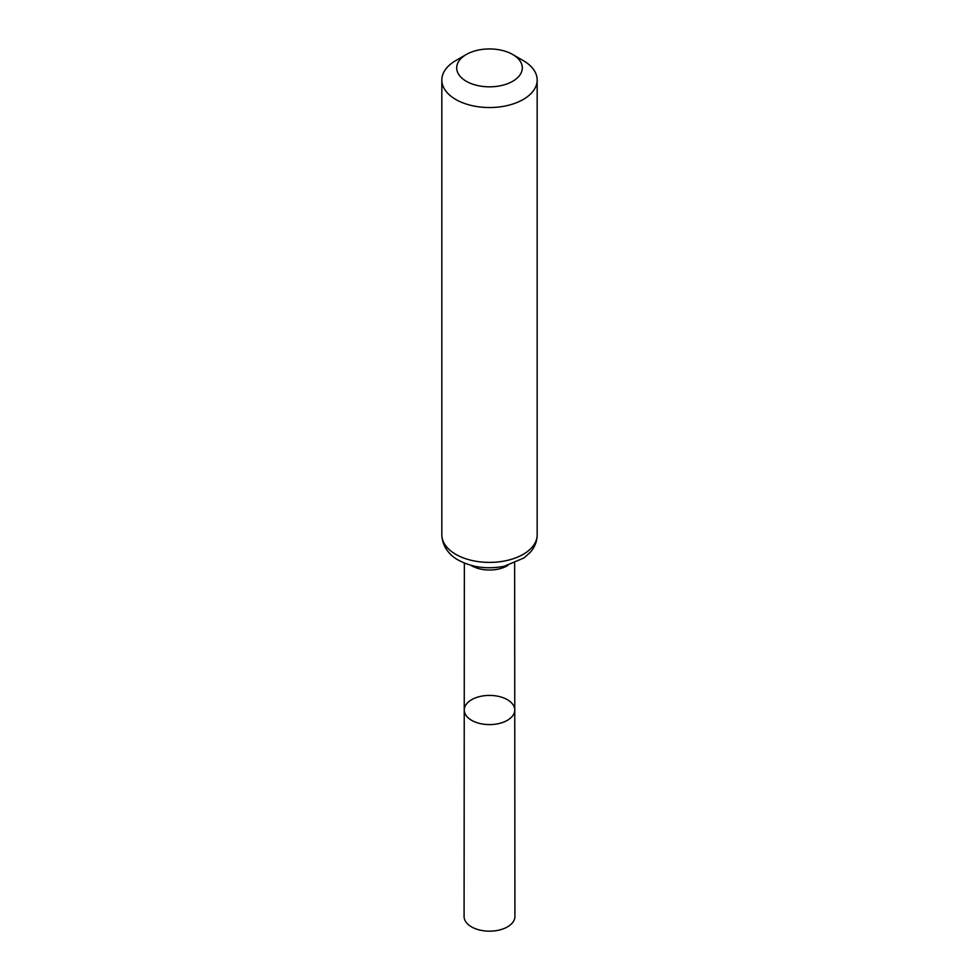 <?xml version="1.0" encoding="UTF-8"?>
<svg xmlns="http://www.w3.org/2000/svg" width="979" height="979" viewBox="0 0 979 979"><rect width="100%" height="100%" fill="white"/><g stroke="black" fill="none" stroke-linecap="round" stroke-linejoin="round"><path stroke-width="1.47" d="M514.758 709.995A25.258 14.587 180 0 1 489.5 724.595A25.258 14.587 180 0 1 464.242 709.995A25.258 14.587 0 0 0 471.633 720.324A25.258 14.587 0 0 0 499.168 723.481A25.258 14.587 0 0 0 514.758 709.995A25.258 14.587 0 0 0 489.5 695.42A25.258 14.587 0 0 0 464.242 709.995L464.083 916.491A25.417 14.673 0 0 0 471.523 926.868A25.417 14.673 0 0 0 499.229 930.05A25.417 14.673 0 0 0 514.917 916.491L514.648 563.06M523.202 60.563L512.702 54.494A32.809 18.944 180 0 1 512.702 81.281A32.809 18.944 180 0 1 466.298 81.281A32.809 18.944 180 0 1 466.298 54.494A32.809 18.944 180 0 1 512.702 54.494L523.202 60.563A47.665 27.522 180 0 1 537.165 80.021A47.665 27.522 180 0 1 489.5 107.543A47.665 27.522 180 0 1 441.835 80.021A47.665 27.522 180 0 1 455.798 60.563L466.298 54.494M470.972 565.324A25.148 14.514 0 0 0 471.719 565.776A25.148 14.514 0 0 0 508.028 565.324M455.798 554.347A47.665 27.522 0 0 0 507.734 560.306A47.665 27.522 0 0 0 537.165 534.889C537.067 541.277 534.84 547.016 530.483 552.095L524.071 557.908L504.246 566.254C487.407 569.497 472.135 567.477 458.429 560.159C451.735 556.561 442.398 548.497 441.835 534.889A47.665 27.522 0 0 0 455.798 554.347M464.352 563.06L464.242 709.995M441.835 80.021L441.835 534.889M537.165 80.021L537.165 534.889"/></g></svg>
